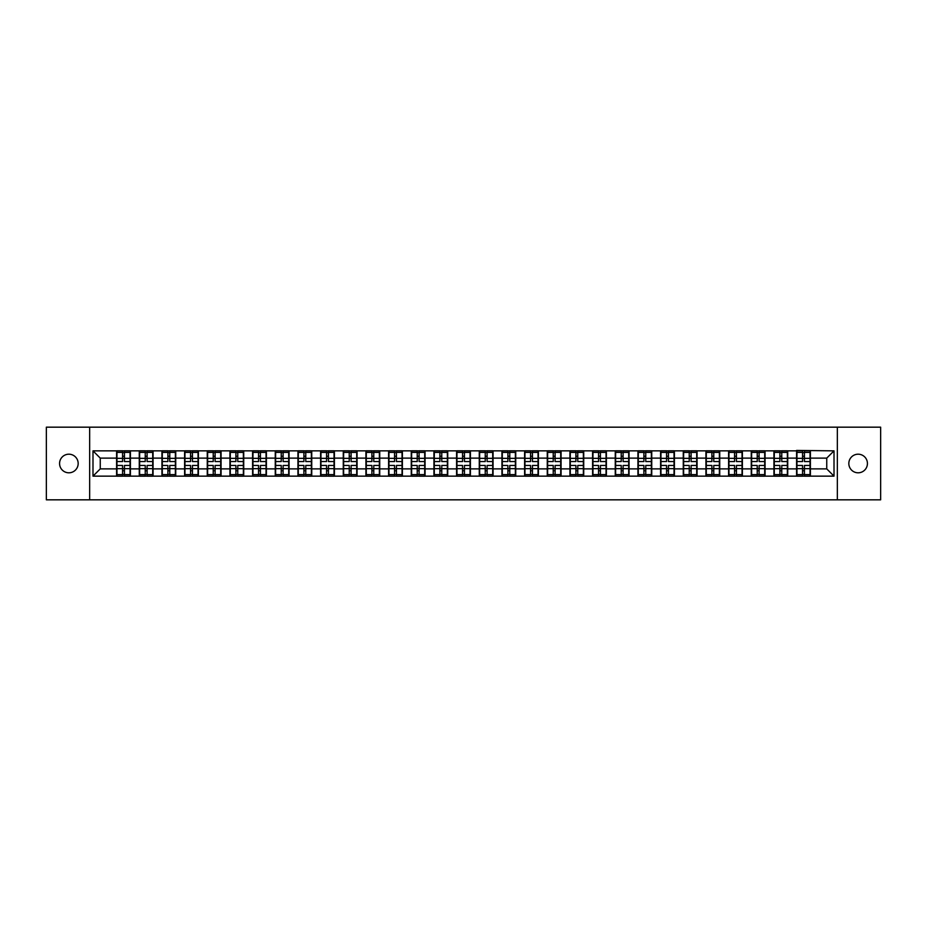 <?xml version="1.0" encoding="UTF-8"?>
<svg xmlns="http://www.w3.org/2000/svg" width="927" height="927" viewBox="0 0 927 927"><rect width="100%" height="100%" fill="white"/><g stroke="black" fill="none" stroke-linecap="round" stroke-linejoin="round"><path stroke-width="1.39" d="M858.124 472.805A9.305 9.305 0 0 1 848.831 463.5A9.305 9.305 0 0 1 858.124 454.195A9.305 9.305 0 0 1 867.429 463.5A9.305 9.305 0 0 1 858.124 472.805M68.876 472.805A9.305 9.305 0 0 1 59.571 463.5A9.305 9.305 0 0 1 68.876 454.195A9.305 9.305 0 0 1 78.169 463.5A9.305 9.305 0 0 1 68.876 472.805M837.348 499.827L880.65 499.827L880.65 427.173L837.348 427.173L837.348 499.827L89.652 499.827L89.652 427.173L46.35 427.173L46.35 499.827L89.652 499.827M837.348 427.173L89.652 427.173M826.745 468.877L826.745 458.123L810.395 458.123L810.395 468.877L826.745 468.877L834.01 476.142L834.01 450.858L796.594 450.418L796.594 458.123L787.73 458.123L787.73 468.877L796.594 468.877L796.594 458.123M834.01 476.142L92.99 476.142L92.99 450.858L116.605 450.858L116.605 458.123L100.255 458.123L100.255 468.877L116.605 468.877L116.605 458.123M796.594 450.858L116.605 450.858M796.594 468.877L796.594 476.142M787.73 468.877L787.73 476.142M787.73 450.858L787.73 458.123M765.065 468.877L773.929 468.877L773.929 458.123L765.065 458.123L765.065 476.142M773.929 468.877L773.929 476.142M773.929 450.858L773.929 458.123M765.065 450.858L765.065 458.123M742.4 468.877L751.264 468.877L751.264 458.123L742.4 458.123L742.4 476.142M751.264 468.877L751.264 476.142M751.264 450.858L751.264 458.123M742.4 450.858L742.4 458.123M719.734 468.877L728.599 468.877L728.599 458.123L719.734 458.123L719.734 476.142M728.599 468.877L728.599 476.142M728.599 450.858L728.599 458.123M719.734 450.858L719.734 458.123M697.069 468.877L705.934 468.877L705.934 458.123L697.069 458.123L697.069 476.142M705.934 468.877L705.934 476.142M705.934 450.858L705.934 458.123M697.069 450.858L697.069 458.123M674.404 468.877L683.269 468.877L683.269 458.123L674.404 458.123L674.404 476.142M683.269 468.877L683.269 476.142M683.269 450.858L683.269 458.123M674.404 450.858L674.404 458.123M651.739 468.877L660.592 468.877L660.592 458.123L651.739 458.123L651.739 476.142M660.592 468.877L660.592 476.142M660.592 450.858L660.592 458.123M651.739 450.858L651.739 458.123M629.062 468.877L637.927 468.877L637.927 458.123L629.062 458.123L629.062 476.142M637.927 468.877L637.927 476.142M637.927 450.858L637.927 458.123M629.062 450.858L629.062 458.123M606.397 468.877L615.261 468.877L615.261 458.123L606.397 458.123L606.397 476.142M615.261 468.877L615.261 476.142M615.261 450.858L615.261 458.123M606.397 450.858L606.397 458.123M583.732 468.877L592.596 468.877L592.596 458.123L583.732 458.123L583.732 476.142M592.596 468.877L592.596 476.142M592.596 450.858L592.596 458.123M583.732 450.858L583.732 458.123M561.067 468.877L569.931 468.877L569.931 458.123L561.067 458.123L561.067 476.142M569.931 468.877L569.931 476.142M569.931 450.858L569.931 458.123M561.067 450.858L561.067 458.123M538.402 468.877L547.266 468.877L547.266 458.123L538.402 458.123L538.402 476.142M547.266 468.877L547.266 476.142M547.266 450.858L547.266 458.123M538.402 450.858L538.402 458.123M515.736 468.877L524.601 468.877L524.601 458.123L515.736 458.123L515.736 476.142M524.601 468.877L524.601 476.142M524.601 450.858L524.601 458.123M515.736 450.858L515.736 458.123M493.071 468.877L501.936 468.877L501.936 458.123L493.071 458.123L493.071 476.142M501.936 468.877L501.936 476.142M501.936 450.858L501.936 458.123M493.071 450.858L493.071 458.123M470.406 468.877L479.271 468.877L479.271 458.123L470.406 458.123L470.406 476.142M479.271 468.877L479.271 476.142M479.271 450.858L479.271 458.123M470.406 450.858L470.406 458.123M447.729 468.877L456.594 468.877L456.594 458.123L447.729 458.123L447.729 476.142M456.594 468.877L456.594 476.142M456.594 450.858L456.594 458.123M447.729 450.858L447.729 458.123M425.064 468.877L433.929 468.877L433.929 458.123L425.064 458.123L425.064 476.142M433.929 468.877L433.929 476.142M433.929 450.858L433.929 458.123M425.064 450.858L425.064 458.123M402.399 468.877L411.264 468.877L411.264 458.123L402.399 458.123L402.399 476.142M411.264 468.877L411.264 476.142M411.264 450.858L411.264 458.123M402.399 450.858L402.399 458.123M379.734 468.877L388.598 468.877L388.598 458.123L379.734 458.123L379.734 476.142M388.598 468.877L388.598 476.142M388.598 450.858L388.598 458.123M379.734 450.858L379.734 458.123M357.069 468.877L365.933 468.877L365.933 458.123L357.069 458.123L357.069 476.142M365.933 468.877L365.933 476.142M365.933 450.858L365.933 458.123M357.069 450.858L357.069 458.123M334.404 468.877L343.268 468.877L343.268 458.123L334.404 458.123L334.404 476.142M343.268 468.877L343.268 476.142M343.268 450.858L343.268 458.123M334.404 450.858L334.404 458.123M311.739 468.877L320.603 468.877L320.603 458.123L311.739 458.123L311.739 476.142M320.603 468.877L320.603 476.142M320.603 450.858L320.603 458.123M311.739 450.858L311.739 458.123M289.073 468.877L297.938 468.877L297.938 458.123L289.073 458.123L289.073 476.142M297.938 468.877L297.938 476.142M297.938 450.858L297.938 458.123M289.073 450.858L289.073 458.123M266.408 468.877L275.261 468.877L275.261 458.123L266.408 458.123L266.408 476.142M275.261 468.877L275.261 476.142M275.261 450.858L275.261 458.123M266.408 450.858L266.408 458.123M243.731 468.877L252.596 468.877L252.596 458.123L243.731 458.123L243.731 476.142M252.596 468.877L252.596 476.142M252.596 450.858L252.596 458.123M243.731 450.858L243.731 458.123M221.066 468.877L229.931 468.877L229.931 458.123L221.066 458.123L221.066 476.142M229.931 468.877L229.931 476.142M229.931 450.858L229.931 458.123M221.066 450.858L221.066 458.123M198.401 468.877L207.266 468.877L207.266 458.123L198.401 458.123L198.401 476.142M207.266 468.877L207.266 476.142M207.266 450.858L207.266 458.123M198.401 450.858L198.401 458.123M175.736 468.877L184.6 468.877L184.6 458.123L175.736 458.123L175.736 476.142M184.6 468.877L184.6 476.142M184.6 450.858L184.6 458.123M175.736 450.858L175.736 458.123M153.071 468.877L161.935 468.877L161.935 458.123L153.071 458.123L153.071 476.142M161.935 468.877L161.935 476.142M161.935 450.858L161.935 458.123M153.071 450.858L153.071 458.123M130.406 468.877L139.27 468.877L139.27 458.123L130.406 458.123L130.406 476.142M139.27 468.877L139.27 476.142M139.27 450.858L139.27 458.123M130.406 450.858L130.406 458.123M116.605 468.877L116.605 476.142M100.255 468.877L92.99 476.142M92.99 450.858L100.255 458.123M810.395 468.877L810.395 476.142M810.395 450.858L810.395 458.123M834.01 450.858L826.745 458.123M116.964 458.344L122.561 458.344L122.561 450.789L116.964 450.789L116.964 465.458L122.561 465.458L122.561 468.656L124.45 468.633L124.45 465.458L130.047 465.458L130.047 450.789L124.45 450.789L124.45 452.388L130.047 452.388M122.561 456.246L124.45 456.246M124.45 452.608L122.561 452.608M116.964 461.542L122.561 461.542L122.561 458.344L124.45 458.367L124.45 461.542L130.047 461.542M116.964 452.388L122.561 452.388M122.561 474.392L124.45 474.392M122.561 470.754L124.45 470.754M116.964 476.211L122.561 476.211L122.561 474.612L116.964 474.612L116.964 476.211M116.964 465.458L116.964 468.656L122.561 468.656L122.561 474.612M116.964 468.656L116.964 474.612M130.047 465.458L130.047 476.211L124.45 476.211L124.45 474.612L130.047 474.612M130.047 468.656L124.45 468.656L124.45 474.612M130.047 458.344L124.45 458.344L124.45 452.388M139.629 458.344L145.226 458.344L145.226 450.789L139.629 450.789L139.629 465.458L145.226 465.458L145.226 468.656L147.115 468.633L147.115 465.458L152.712 465.458L152.712 450.789L147.115 450.789L147.115 452.388L152.712 452.388M145.226 456.246L147.115 456.246M147.115 452.608L145.226 452.608M139.629 461.542L145.226 461.542L145.226 458.344L147.115 458.367L147.115 461.542L152.712 461.542M139.629 452.388L145.226 452.388M145.226 474.392L147.115 474.392M145.226 470.754L147.115 470.754M139.629 476.211L145.226 476.211L145.226 474.612L139.629 474.612L139.629 476.211M139.629 465.458L139.629 468.656L145.226 468.656L145.226 474.612M139.629 468.656L139.629 474.612M152.712 465.458L152.712 476.211L147.115 476.211L147.115 474.612L152.712 474.612M152.712 468.656L147.115 468.656L147.115 474.612M152.712 458.344L147.115 458.344L147.115 452.388M162.295 458.344L167.891 458.344L167.891 450.789L162.295 450.789L162.295 465.458L167.891 465.458L167.891 468.656L169.78 468.633L169.78 465.458L175.377 465.458L175.377 450.789L169.78 450.789L169.78 452.388L175.377 452.388M167.891 456.246L169.78 456.246M169.78 452.608L167.891 452.608M162.295 461.542L167.891 461.542L167.891 458.344L169.78 458.367L169.78 461.542L175.377 461.542M162.295 452.388L167.891 452.388M167.891 474.392L169.78 474.392M167.891 470.754L169.78 470.754M162.295 476.211L167.891 476.211L167.891 474.612L162.295 474.612L162.295 476.211M162.295 465.458L162.295 468.656L167.891 468.656L167.891 474.612M162.295 468.656L162.295 474.612M175.377 465.458L175.377 476.211L169.78 476.211L169.78 474.612L175.377 474.612M175.377 468.656L169.78 468.656L169.78 474.612M175.377 458.344L169.78 458.344L169.78 452.388M184.96 458.344L190.556 458.344L190.556 450.789L184.96 450.789L184.96 465.458L190.556 465.458L190.556 468.656L192.445 468.633L192.445 465.458L198.042 465.458L198.042 450.789L192.445 450.789L192.445 452.388L198.042 452.388M190.556 456.246L192.445 456.246M192.445 452.608L190.556 452.608M184.96 461.542L190.556 461.542L190.556 458.344L192.445 458.367L192.445 461.542L198.042 461.542M184.96 452.388L190.556 452.388M190.556 474.392L192.445 474.392M190.556 470.754L192.445 470.754M184.96 476.211L190.556 476.211L190.556 474.612L184.96 474.612L184.96 476.211M184.96 465.458L184.96 468.656L190.556 468.656L190.556 474.612M184.96 468.656L184.96 474.612M198.042 465.458L198.042 476.211L192.445 476.211L192.445 474.612L198.042 474.612M198.042 468.656L192.445 468.656L192.445 474.612M198.042 458.344L192.445 458.344L192.445 452.388M207.625 458.344L213.222 458.344L213.222 450.789L207.625 450.789L207.625 465.458L213.222 465.458L213.222 468.656L215.11 468.633L215.11 465.458L220.707 465.458L220.707 450.789L215.11 450.789L215.11 452.388L220.707 452.388M213.222 456.246L215.11 456.246M215.11 452.608L213.222 452.608M207.625 461.542L213.222 461.542L213.222 458.344L215.11 458.367L215.11 461.542L220.707 461.542M207.625 452.388L213.222 452.388M213.222 474.392L215.11 474.392M213.222 470.754L215.11 470.754M207.625 476.211L213.222 476.211L213.222 474.612L207.625 474.612L207.625 476.211M207.625 465.458L207.625 468.656L213.222 468.656L213.222 474.612M207.625 468.656L207.625 474.612M220.707 465.458L220.707 476.211L215.11 476.211L215.11 474.612L220.707 474.612M220.707 468.656L215.11 468.656L215.11 474.612M220.707 458.344L215.11 458.344L215.11 452.388M230.302 458.344L235.887 458.344L235.887 450.789L230.302 450.789L230.302 465.458L235.887 465.458L235.887 468.656L237.775 468.633L237.775 465.458L243.372 465.458L243.372 450.789L237.775 450.789L237.775 452.388L243.372 452.388M235.887 456.246L237.775 456.246M237.775 452.608L235.887 452.608M230.302 461.542L235.887 461.542L235.887 458.344L237.775 458.367L237.775 461.542L243.372 461.542M230.302 452.388L235.887 452.388M235.887 474.392L237.775 474.392M235.887 470.754L237.775 470.754M230.302 476.211L235.887 476.211L235.887 474.612L230.302 474.612L230.302 476.211M230.302 465.458L230.302 468.656L235.887 468.656L235.887 474.612M230.302 468.656L230.302 474.612M243.372 465.458L243.372 476.211L237.775 476.211L237.775 474.612L243.372 474.612M243.372 468.656L237.775 468.656L237.775 474.612M243.372 458.344L237.775 458.344L237.775 452.388M252.967 458.344L258.552 458.344L258.552 450.789L252.967 450.789L252.967 465.458L258.552 465.458L258.552 468.656L260.441 468.633L260.441 465.458L266.037 465.458L266.037 450.789L260.441 450.789L260.441 452.388L266.037 452.388M258.552 456.246L260.441 456.246M260.441 452.608L258.552 452.608M252.967 461.542L258.552 461.542L258.552 458.344L260.441 458.367L260.441 461.542L266.037 461.542M252.967 452.388L258.552 452.388M258.552 474.392L260.441 474.392M258.552 470.754L260.441 470.754M252.967 476.211L258.552 476.211L258.552 474.612L252.967 474.612L252.967 476.211M252.967 465.458L252.967 468.656L258.552 468.656L258.552 474.612M252.967 468.656L252.967 474.612M266.037 465.458L266.037 476.211L260.441 476.211L260.441 474.612L266.037 474.612M266.037 468.656L260.441 468.656L260.441 474.612M266.037 458.344L260.441 458.344L260.441 452.388M275.632 458.344L281.229 458.344L281.229 450.789L275.632 450.789L275.632 465.458L281.229 465.458L281.229 468.656L283.117 468.633L283.117 465.458L288.703 465.458L288.703 450.789L283.117 450.789L283.117 452.388L288.703 452.388M281.229 456.246L283.117 456.246M283.117 452.608L281.229 452.608M275.632 461.542L281.229 461.542L281.229 458.344L283.117 458.367L283.117 461.542L288.703 461.542M275.632 452.388L281.229 452.388M281.229 474.392L283.117 474.392M281.229 470.754L283.117 470.754M275.632 476.211L281.229 476.211L281.229 474.612L275.632 474.612L275.632 476.211M275.632 465.458L275.632 468.656L281.229 468.656L281.229 474.612M275.632 468.656L275.632 474.612M288.703 465.458L288.703 476.211L283.117 476.211L283.117 474.612L288.703 474.612M288.703 468.656L283.117 468.656L283.117 474.612M288.703 458.344L283.117 458.344L283.117 452.388M298.297 458.344L303.894 458.344L303.894 450.789L298.297 450.789L298.297 465.458L303.894 465.458L303.894 468.656L305.783 468.633L305.783 465.458L311.368 465.458L311.368 450.789L305.783 450.789L305.783 452.388L311.368 452.388M303.894 456.246L305.783 456.246M305.783 452.608L303.894 452.608M298.297 461.542L303.894 461.542L303.894 458.344L305.783 458.367L305.783 461.542L311.368 461.542M298.297 452.388L303.894 452.388M303.894 474.392L305.783 474.392M303.894 470.754L305.783 470.754M298.297 476.211L303.894 476.211L303.894 474.612L298.297 474.612L298.297 476.211M298.297 465.458L298.297 468.656L303.894 468.656L303.894 474.612M298.297 468.656L298.297 474.612M311.368 465.458L311.368 476.211L305.783 476.211L305.783 474.612L311.368 474.612M311.368 468.656L305.783 468.656L305.783 474.612M311.368 458.344L305.783 458.344L305.783 452.388M320.962 458.344L326.559 458.344L326.559 450.789L320.962 450.789L320.962 465.458L326.559 465.458L326.559 468.656L328.448 468.633L328.448 465.458L334.044 465.458L334.044 450.789L328.448 450.789L328.448 452.388L334.044 452.388M326.559 456.246L328.448 456.246M328.448 452.608L326.559 452.608M320.962 461.542L326.559 461.542L326.559 458.344L328.448 458.367L328.448 461.542L334.044 461.542M320.962 452.388L326.559 452.388M326.559 474.392L328.448 474.392M326.559 470.754L328.448 470.754M320.962 476.211L326.559 476.211L326.559 474.612L320.962 474.612L320.962 476.211M320.962 465.458L320.962 468.656L326.559 468.656L326.559 474.612M320.962 468.656L320.962 474.612M334.044 465.458L334.044 476.211L328.448 476.211L328.448 474.612L334.044 474.612M334.044 468.656L328.448 468.656L328.448 474.612M334.044 458.344L328.448 458.344L328.448 452.388M343.627 458.344L349.224 458.344L349.224 450.789L343.627 450.789L343.627 465.458L349.224 465.458L349.224 468.656L351.113 468.633L351.113 465.458L356.71 465.458L356.71 450.789L351.113 450.789L351.113 452.388L356.71 452.388M349.224 456.246L351.113 456.246M351.113 452.608L349.224 452.608M343.627 461.542L349.224 461.542L349.224 458.344L351.113 458.367L351.113 461.542L356.71 461.542M343.627 452.388L349.224 452.388M349.224 474.392L351.113 474.392M349.224 470.754L351.113 470.754M343.627 476.211L349.224 476.211L349.224 474.612L343.627 474.612L343.627 476.211M343.627 465.458L343.627 468.656L349.224 468.656L349.224 474.612M343.627 468.656L343.627 474.612M356.71 465.458L356.71 476.211L351.113 476.211L351.113 474.612L356.71 474.612M356.71 468.656L351.113 468.656L351.113 474.612M356.71 458.344L351.113 458.344L351.113 452.388M366.292 458.344L371.889 458.344L371.889 450.789L366.292 450.789L366.292 465.458L371.889 465.458L371.889 468.656L373.778 468.633L373.778 465.458L379.375 465.458L379.375 450.789L373.778 450.789L373.778 452.388L379.375 452.388M371.889 456.246L373.778 456.246M373.778 452.608L371.889 452.608M366.292 461.542L371.889 461.542L371.889 458.344L373.778 458.367L373.778 461.542L379.375 461.542M366.292 452.388L371.889 452.388M371.889 474.392L373.778 474.392M371.889 470.754L373.778 470.754M366.292 476.211L371.889 476.211L371.889 474.612L366.292 474.612L366.292 476.211M366.292 465.458L366.292 468.656L371.889 468.656L371.889 474.612M366.292 468.656L366.292 474.612M379.375 465.458L379.375 476.211L373.778 476.211L373.778 474.612L379.375 474.612M379.375 468.656L373.778 468.656L373.778 474.612M379.375 458.344L373.778 458.344L373.778 452.388M388.958 458.344L394.554 458.344L394.554 450.789L388.958 450.789L388.958 465.458L394.554 465.458L394.554 468.656L396.443 468.633L396.443 465.458L402.04 465.458L402.04 450.789L396.443 450.789L396.443 452.388L402.04 452.388M394.554 456.246L396.443 456.246M396.443 452.608L394.554 452.608M388.958 461.542L394.554 461.542L394.554 458.344L396.443 458.367L396.443 461.542L402.04 461.542M388.958 452.388L394.554 452.388M394.554 474.392L396.443 474.392M394.554 470.754L396.443 470.754M388.958 476.211L394.554 476.211L394.554 474.612L388.958 474.612L388.958 476.211M388.958 465.458L388.958 468.656L394.554 468.656L394.554 474.612M388.958 468.656L388.958 474.612M402.04 465.458L402.04 476.211L396.443 476.211L396.443 474.612L402.04 474.612M402.04 468.656L396.443 468.656L396.443 474.612M402.04 458.344L396.443 458.344L396.443 452.388M411.634 458.344L417.22 458.344L417.22 450.789L411.634 450.789L411.634 465.458L417.22 465.458L417.22 468.656L419.108 468.633L419.108 465.458L424.705 465.458L424.705 450.789L419.108 450.789L419.108 452.388L424.705 452.388M417.22 456.246L419.108 456.246M419.108 452.608L417.22 452.608M411.634 461.542L417.22 461.542L417.22 458.344L419.108 458.367L419.108 461.542L424.705 461.542M411.634 452.388L417.22 452.388M417.22 474.392L419.108 474.392M417.22 470.754L419.108 470.754M411.634 476.211L417.22 476.211L417.22 474.612L411.634 474.612L411.634 476.211M411.634 465.458L411.634 468.656L417.22 468.656L417.22 474.612M411.634 468.656L411.634 474.612M424.705 465.458L424.705 476.211L419.108 476.211L419.108 474.612L424.705 474.612M424.705 468.656L419.108 468.656L419.108 474.612M424.705 458.344L419.108 458.344L419.108 452.388M434.299 458.344L439.885 458.344L439.885 450.789L434.299 450.789L434.299 465.458L439.885 465.458L439.885 468.656L441.773 468.633L441.773 465.458L447.37 465.458L447.37 450.789L441.773 450.789L441.773 452.388L447.37 452.388M439.885 456.246L441.773 456.246M441.773 452.608L439.885 452.608M434.299 461.542L439.885 461.542L439.885 458.344L441.773 458.367L441.773 461.542L447.37 461.542M434.299 452.388L439.885 452.388M439.885 474.392L441.773 474.392M439.885 470.754L441.773 470.754M434.299 476.211L439.885 476.211L439.885 474.612L434.299 474.612L434.299 476.211M434.299 465.458L434.299 468.656L439.885 468.656L439.885 474.612M434.299 468.656L434.299 474.612M447.37 465.458L447.37 476.211L441.773 476.211L441.773 474.612L447.37 474.612M447.37 468.656L441.773 468.656L441.773 474.612M447.37 458.344L441.773 458.344L441.773 452.388M456.965 458.344L462.55 458.344L462.55 450.789L456.965 450.789L456.965 465.458L462.55 465.458L462.55 468.656L464.45 468.633L464.45 465.458L470.035 465.458L470.035 450.789L464.45 450.789L464.45 452.388L470.035 452.388M462.55 456.246L464.45 456.246M464.45 452.608L462.55 452.608M456.965 461.542L462.55 461.542L462.55 458.344L464.45 458.367L464.45 461.542L470.035 461.542M456.965 452.388L462.55 452.388M462.55 474.392L464.45 474.392M462.55 470.754L464.45 470.754M456.965 476.211L462.55 476.211L462.55 474.612L456.965 474.612L456.965 476.211M456.965 465.458L456.965 468.656L462.55 468.656L462.55 474.612M456.965 468.656L456.965 474.612M470.035 465.458L470.035 476.211L464.45 476.211L464.45 474.612L470.035 474.612M470.035 468.656L464.45 468.656L464.45 474.612M470.035 458.344L464.45 458.344L464.45 452.388M479.63 458.344L485.227 458.344L485.227 450.789L479.63 450.789L479.63 465.458L485.227 465.458L485.227 468.656L487.115 468.633L487.115 465.458L492.7 465.458L492.7 450.789L487.115 450.789L487.115 452.388L492.7 452.388M485.227 456.246L487.115 456.246M487.115 452.608L485.227 452.608M479.63 461.542L485.227 461.542L485.227 458.344L487.115 458.367L487.115 461.542L492.7 461.542M479.63 452.388L485.227 452.388M485.227 474.392L487.115 474.392M485.227 470.754L487.115 470.754M479.63 476.211L485.227 476.211L485.227 474.612L479.63 474.612L479.63 476.211M479.63 465.458L479.63 468.656L485.227 468.656L485.227 474.612M479.63 468.656L479.63 474.612M492.7 465.458L492.7 476.211L487.115 476.211L487.115 474.612L492.7 474.612M492.7 468.656L487.115 468.656L487.115 474.612M492.7 458.344L487.115 458.344L487.115 452.388M502.295 458.344L507.892 458.344L507.892 450.789L502.295 450.789L502.295 465.458L507.892 465.458L507.892 468.656L509.78 468.633L509.78 465.458L515.366 465.458L515.366 450.789L509.78 450.789L509.78 452.388L515.366 452.388M507.892 456.246L509.78 456.246M509.78 452.608L507.892 452.608M502.295 461.542L507.892 461.542L507.892 458.344L509.78 458.367L509.78 461.542L515.366 461.542M502.295 452.388L507.892 452.388M507.892 474.392L509.78 474.392M507.892 470.754L509.78 470.754M502.295 476.211L507.892 476.211L507.892 474.612L502.295 474.612L502.295 476.211M502.295 465.458L502.295 468.656L507.892 468.656L507.892 474.612M502.295 468.656L502.295 474.612M515.366 465.458L515.366 476.211L509.78 476.211L509.78 474.612L515.366 474.612M515.366 468.656L509.78 468.656L509.78 474.612M515.366 458.344L509.78 458.344L509.78 452.388M524.96 458.344L530.557 458.344L530.557 450.789L524.96 450.789L524.96 465.458L530.557 465.458L530.557 468.656L532.446 468.633L532.446 465.458L538.042 465.458L538.042 450.789L532.446 450.789L532.446 452.388L538.042 452.388M530.557 456.246L532.446 456.246M532.446 452.608L530.557 452.608M524.96 461.542L530.557 461.542L530.557 458.344L532.446 458.367L532.446 461.542L538.042 461.542M524.96 452.388L530.557 452.388M530.557 474.392L532.446 474.392M530.557 470.754L532.446 470.754M524.96 476.211L530.557 476.211L530.557 474.612L524.96 474.612L524.96 476.211M524.96 465.458L524.96 468.656L530.557 468.656L530.557 474.612M524.96 468.656L524.96 474.612M538.042 465.458L538.042 476.211L532.446 476.211L532.446 474.612L538.042 474.612M538.042 468.656L532.446 468.656L532.446 474.612M538.042 458.344L532.446 458.344L532.446 452.388M547.625 458.344L553.222 458.344L553.222 450.789L547.625 450.789L547.625 465.458L553.222 465.458L553.222 468.656L555.111 468.633L555.111 465.458L560.708 465.458L560.708 450.789L555.111 450.789L555.111 452.388L560.708 452.388M553.222 456.246L555.111 456.246M555.111 452.608L553.222 452.608M547.625 461.542L553.222 461.542L553.222 458.344L555.111 458.367L555.111 461.542L560.708 461.542M547.625 452.388L553.222 452.388M553.222 474.392L555.111 474.392M553.222 470.754L555.111 470.754M547.625 476.211L553.222 476.211L553.222 474.612L547.625 474.612L547.625 476.211M547.625 465.458L547.625 468.656L553.222 468.656L553.222 474.612M547.625 468.656L547.625 474.612M560.708 465.458L560.708 476.211L555.111 476.211L555.111 474.612L560.708 474.612M560.708 468.656L555.111 468.656L555.111 474.612M560.708 458.344L555.111 458.344L555.111 452.388M570.29 458.344L575.887 458.344L575.887 450.789L570.29 450.789L570.29 465.458L575.887 465.458L575.887 468.656L577.776 468.633L577.776 465.458L583.373 465.458L583.373 450.789L577.776 450.789L577.776 452.388L583.373 452.388M575.887 456.246L577.776 456.246M577.776 452.608L575.887 452.608M570.29 461.542L575.887 461.542L575.887 458.344L577.776 458.367L577.776 461.542L583.373 461.542M570.29 452.388L575.887 452.388M575.887 474.392L577.776 474.392M575.887 470.754L577.776 470.754M570.29 476.211L575.887 476.211L575.887 474.612L570.29 474.612L570.29 476.211M570.29 465.458L570.29 468.656L575.887 468.656L575.887 474.612M570.29 468.656L570.29 474.612M583.373 465.458L583.373 476.211L577.776 476.211L577.776 474.612L583.373 474.612M583.373 468.656L577.776 468.656L577.776 474.612M583.373 458.344L577.776 458.344L577.776 452.388M592.956 458.344L598.552 458.344L598.552 450.789L592.956 450.789L592.956 465.458L598.552 465.458L598.552 468.656L600.441 468.633L600.441 465.458L606.038 465.458L606.038 450.789L600.441 450.789L600.441 452.388L606.038 452.388M598.552 456.246L600.441 456.246M600.441 452.608L598.552 452.608M592.956 461.542L598.552 461.542L598.552 458.344L600.441 458.367L600.441 461.542L606.038 461.542M592.956 452.388L598.552 452.388M598.552 474.392L600.441 474.392M598.552 470.754L600.441 470.754M592.956 476.211L598.552 476.211L598.552 474.612L592.956 474.612L592.956 476.211M592.956 465.458L592.956 468.656L598.552 468.656L598.552 474.612M592.956 468.656L592.956 474.612M606.038 465.458L606.038 476.211L600.441 476.211L600.441 474.612L606.038 474.612M606.038 468.656L600.441 468.656L600.441 474.612M606.038 458.344L600.441 458.344L600.441 452.388M615.632 458.344L621.217 458.344L621.217 450.789L615.632 450.789L615.632 465.458L621.217 465.458L621.217 468.656L623.106 468.633L623.106 465.458L628.703 465.458L628.703 450.789L623.106 450.789L623.106 452.388L628.703 452.388M621.217 456.246L623.106 456.246M623.106 452.608L621.217 452.608M615.632 461.542L621.217 461.542L621.217 458.344L623.106 458.367L623.106 461.542L628.703 461.542M615.632 452.388L621.217 452.388M621.217 474.392L623.106 474.392M621.217 470.754L623.106 470.754M615.632 476.211L621.217 476.211L621.217 474.612L615.632 474.612L615.632 476.211M615.632 465.458L615.632 468.656L621.217 468.656L621.217 474.612M615.632 468.656L615.632 474.612M628.703 465.458L628.703 476.211L623.106 476.211L623.106 474.612L628.703 474.612M628.703 468.656L623.106 468.656L623.106 474.612M628.703 458.344L623.106 458.344L623.106 452.388M638.297 458.344L643.883 458.344L643.883 450.789L638.297 450.789L638.297 465.458L643.883 465.458L643.883 468.656L645.771 468.633L645.771 465.458L651.368 465.458L651.368 450.789L645.771 450.789L645.771 452.388L651.368 452.388M643.883 456.246L645.771 456.246M645.771 452.608L643.883 452.608M638.297 461.542L643.883 461.542L643.883 458.344L645.771 458.367L645.771 461.542L651.368 461.542M638.297 452.388L643.883 452.388M643.883 474.392L645.771 474.392M643.883 470.754L645.771 470.754M638.297 476.211L643.883 476.211L643.883 474.612L638.297 474.612L638.297 476.211M638.297 465.458L638.297 468.656L643.883 468.656L643.883 474.612M638.297 468.656L638.297 474.612M651.368 465.458L651.368 476.211L645.771 476.211L645.771 474.612L651.368 474.612M651.368 468.656L645.771 468.656L645.771 474.612M651.368 458.344L645.771 458.344L645.771 452.388M660.963 458.344L666.559 458.344L666.559 450.789L660.963 450.789L660.963 465.458L666.559 465.458L666.559 468.656L668.448 468.633L668.448 465.458L674.033 465.458L674.033 450.789L668.448 450.789L668.448 452.388L674.033 452.388M666.559 456.246L668.448 456.246M668.448 452.608L666.559 452.608M660.963 461.542L666.559 461.542L666.559 458.344L668.448 458.367L668.448 461.542L674.033 461.542M660.963 452.388L666.559 452.388M666.559 474.392L668.448 474.392M666.559 470.754L668.448 470.754M660.963 476.211L666.559 476.211L666.559 474.612L660.963 474.612L660.963 476.211M660.963 465.458L660.963 468.656L666.559 468.656L666.559 474.612M660.963 468.656L660.963 474.612M674.033 465.458L674.033 476.211L668.448 476.211L668.448 474.612L674.033 474.612M674.033 468.656L668.448 468.656L668.448 474.612M674.033 458.344L668.448 458.344L668.448 452.388M683.628 458.344L689.224 458.344L689.224 450.789L683.628 450.789L683.628 465.458L689.224 465.458L689.224 468.656L691.113 468.633L691.113 465.458L696.698 465.458L696.698 450.789L691.113 450.789L691.113 452.388L696.698 452.388M689.224 456.246L691.113 456.246M691.113 452.608L689.224 452.608M683.628 461.542L689.224 461.542L689.224 458.344L691.113 458.367L691.113 461.542L696.698 461.542M683.628 452.388L689.224 452.388M689.224 474.392L691.113 474.392M689.224 470.754L691.113 470.754M683.628 476.211L689.224 476.211L689.224 474.612L683.628 474.612L683.628 476.211M683.628 465.458L683.628 468.656L689.224 468.656L689.224 474.612M683.628 468.656L683.628 474.612M696.698 465.458L696.698 476.211L691.113 476.211L691.113 474.612L696.698 474.612M696.698 468.656L691.113 468.656L691.113 474.612M696.698 458.344L691.113 458.344L691.113 452.388M706.293 458.344L711.89 458.344L711.89 450.789L706.293 450.789L706.293 465.458L711.89 465.458L711.89 468.656L713.778 468.633L713.778 465.458L719.375 465.458L719.375 450.789L713.778 450.789L713.778 452.388L719.375 452.388M711.89 456.246L713.778 456.246M713.778 452.608L711.89 452.608M706.293 461.542L711.89 461.542L711.89 458.344L713.778 458.367L713.778 461.542L719.375 461.542M706.293 452.388L711.89 452.388M711.89 474.392L713.778 474.392M711.89 470.754L713.778 470.754M706.293 476.211L711.89 476.211L711.89 474.612L706.293 474.612L706.293 476.211M706.293 465.458L706.293 468.656L711.89 468.656L711.89 474.612M706.293 468.656L706.293 474.612M719.375 465.458L719.375 476.211L713.778 476.211L713.778 474.612L719.375 474.612M719.375 468.656L713.778 468.656L713.778 474.612M719.375 458.344L713.778 458.344L713.778 452.388M728.958 458.344L734.555 458.344L734.555 450.789L728.958 450.789L728.958 465.458L734.555 465.458L734.555 468.656L736.444 468.633L736.444 465.458L742.04 465.458L742.04 450.789L736.444 450.789L736.444 452.388L742.04 452.388M734.555 456.246L736.444 456.246M736.444 452.608L734.555 452.608M728.958 461.542L734.555 461.542L734.555 458.344L736.444 458.367L736.444 461.542L742.04 461.542M728.958 452.388L734.555 452.388M734.555 474.392L736.444 474.392M734.555 470.754L736.444 470.754M728.958 476.211L734.555 476.211L734.555 474.612L728.958 474.612L728.958 476.211M728.958 465.458L728.958 468.656L734.555 468.656L734.555 474.612M728.958 468.656L728.958 474.612M742.04 465.458L742.04 476.211L736.444 476.211L736.444 474.612L742.04 474.612M742.04 468.656L736.444 468.656L736.444 474.612M742.04 458.344L736.444 458.344L736.444 452.388M751.623 458.344L757.22 458.344L757.22 450.789L751.623 450.789L751.623 465.458L757.22 465.458L757.22 468.656L759.109 468.633L759.109 465.458L764.705 465.458L764.705 450.789L759.109 450.789L759.109 452.388L764.705 452.388M757.22 456.246L759.109 456.246M759.109 452.608L757.22 452.608M751.623 461.542L757.22 461.542L757.22 458.344L759.109 458.367L759.109 461.542L764.705 461.542M751.623 452.388L757.22 452.388M757.22 474.392L759.109 474.392M757.22 470.754L759.109 470.754M751.623 476.211L757.22 476.211L757.22 474.612L751.623 474.612L751.623 476.211M751.623 465.458L751.623 468.656L757.22 468.656L757.22 474.612M751.623 468.656L751.623 474.612M764.705 465.458L764.705 476.211L759.109 476.211L759.109 474.612L764.705 474.612M764.705 468.656L759.109 468.656L759.109 474.612M764.705 458.344L759.109 458.344L759.109 452.388M774.288 458.344L779.885 458.344L779.885 450.789L774.288 450.789L774.288 465.458L779.885 465.458L779.885 468.656L781.774 468.633L781.774 465.458L787.371 465.458L787.371 450.789L781.774 450.789L781.774 452.388L787.371 452.388M779.885 456.246L781.774 456.246M781.774 452.608L779.885 452.608M774.288 461.542L779.885 461.542L779.885 458.344L781.774 458.367L781.774 461.542L787.371 461.542M774.288 452.388L779.885 452.388M779.885 474.392L781.774 474.392M779.885 470.754L781.774 470.754M774.288 476.211L779.885 476.211L779.885 474.612L774.288 474.612L774.288 476.211M774.288 465.458L774.288 468.656L779.885 468.656L779.885 474.612M774.288 468.656L774.288 474.612M787.371 465.458L787.371 476.211L781.774 476.211L781.774 474.612L787.371 474.612M787.371 468.656L781.774 468.656L781.774 474.612M787.371 458.344L781.774 458.344L781.774 452.388M796.953 458.344L802.55 458.344L802.55 450.789L796.953 450.789L796.953 465.458L802.55 465.458L802.55 468.656L804.439 468.633L804.439 465.458L810.036 465.458L810.036 450.789L804.439 450.789L804.439 452.388L810.036 452.388M802.55 456.246L804.439 456.246M804.439 452.608L802.55 452.608M796.953 461.542L802.55 461.542L802.55 458.344L804.439 458.367L804.439 461.542L810.036 461.542M796.953 452.388L802.55 452.388M802.55 474.392L804.439 474.392M802.55 470.754L804.439 470.754M796.953 476.211L802.55 476.211L802.55 474.612L796.953 474.612L796.953 476.211M796.953 465.458L796.953 468.656L802.55 468.656L802.55 474.612M796.953 468.656L796.953 474.612M810.036 465.458L810.036 476.211L804.439 476.211L804.439 474.612L810.036 474.612M810.036 468.656L804.439 468.656L804.439 474.612M810.036 458.344L804.439 458.344L804.439 452.388"/></g></svg>
